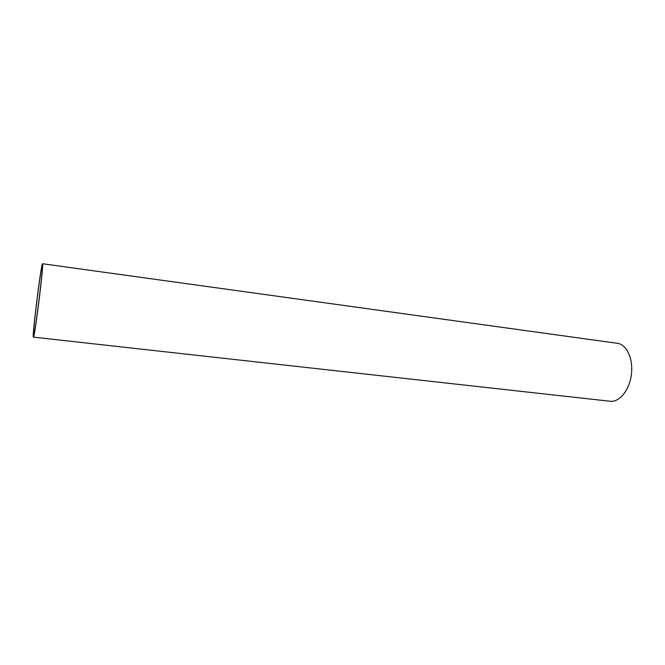 <?xml version="1.0" encoding="UTF-8"?>
<svg xmlns="http://www.w3.org/2000/svg" width="665" height="665" viewBox="0 0 665 665"><rect width="100%" height="100%" fill="white"/><g stroke="black" fill="none" stroke-linecap="round" stroke-linejoin="round"><path stroke-width="1" d="M33.383 337.138L610.121 401.261C619.29 402.458 629.273 390.438 631.318 375.002C633.479 359.59 627.095 345.019 617.985 343.398L42.535 263.739C41.272 262.401 31.82 338.119 33.383 337.138C34.455 339.724 44.04 263.199 42.577 263.764L42.535 263.739M42.286 266.058L42.244 266.033C41.064 264.745 32.194 335.8 33.657 334.836C34.671 337.23 43.641 265.668 42.286 266.058"/></g></svg>
